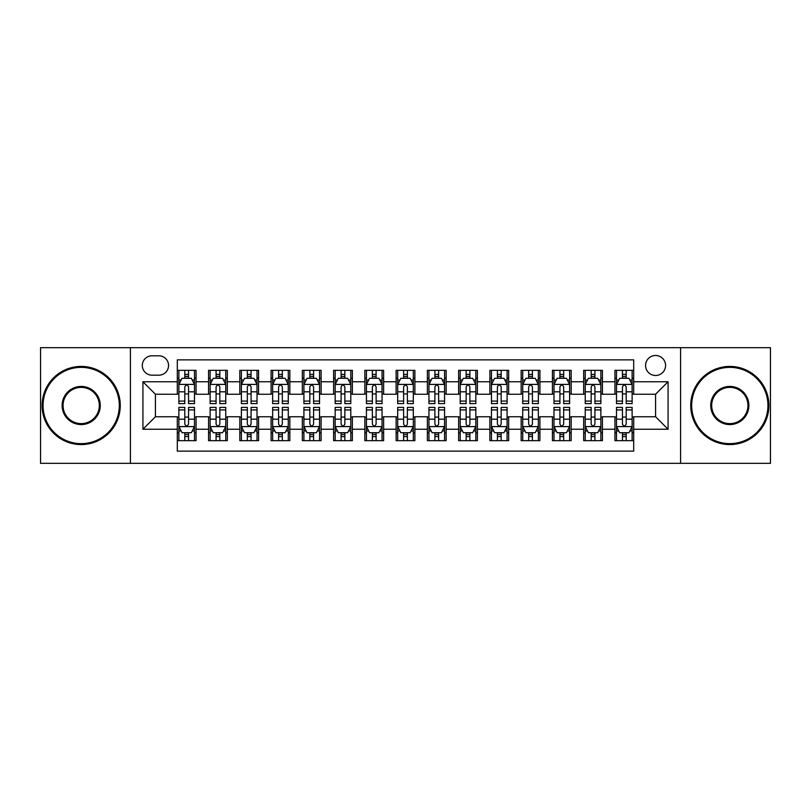 <?xml version="1.0" encoding="UTF-8"?>
<svg xmlns="http://www.w3.org/2000/svg" width="811" height="811" viewBox="0 0 811 811"><rect width="100%" height="100%" fill="white"/><g stroke="black" fill="none" stroke-linecap="round" stroke-linejoin="round"><path stroke-width="1.22" d="M655.572 355.482A10.006 10.006 0 0 0 645.566 365.487A10.006 10.006 0 0 0 655.572 375.493A10.006 10.006 0 0 0 665.578 365.487A10.006 10.006 0 0 0 655.572 355.482M680.581 463.324L770.45 463.324L770.45 347.676L680.581 347.676L680.581 463.324L130.419 463.324L130.419 347.676L40.55 347.676L40.55 463.324L130.419 463.324M633.695 370.333L614.941 370.333L614.941 381.748L602.431 381.748L602.431 394.247L614.941 394.247L614.941 381.748M602.431 381.748L602.431 370.333L583.677 370.333L583.677 381.748L571.177 381.748L571.177 394.247L583.677 394.247L583.677 381.748M571.177 381.748L571.177 370.333L552.423 370.333L552.423 381.748L539.913 381.748L539.913 394.247L552.423 394.247L552.423 381.748M539.913 381.748L539.913 370.333L521.159 370.333L521.159 381.748L508.659 381.748L508.659 394.247L521.159 394.247L521.159 381.748M508.659 381.748L508.659 370.333L489.895 370.333L489.895 381.748L477.395 381.748L477.395 394.247L489.895 394.247L489.895 381.748M477.395 381.748L477.395 370.333L458.641 370.333L458.641 381.748L446.141 381.748L446.141 394.247L458.641 394.247L458.641 381.748M446.141 381.748L446.141 370.333L427.377 370.333L427.377 381.748L414.877 381.748L414.877 394.247L427.377 394.247L427.377 381.748M414.877 381.748L414.877 370.333L396.123 370.333L396.123 381.748L383.623 381.748L383.623 394.247L396.123 394.247L396.123 381.748M383.623 381.748L383.623 370.333L364.859 370.333L364.859 381.748L352.359 381.748L352.359 394.247L364.859 394.247L364.859 381.748M352.359 381.748L352.359 370.333L333.605 370.333L333.605 381.748L321.105 381.748L321.105 394.247L333.605 394.247L333.605 381.748M321.105 381.748L321.105 370.333L302.341 370.333L302.341 381.748L289.841 381.748L289.841 394.247L302.341 394.247L302.341 381.748M289.841 381.748L289.841 370.333L271.087 370.333L271.087 381.748L258.577 381.748L258.577 394.247L271.087 394.247L271.087 381.748M258.577 381.748L258.577 370.333L239.823 370.333L239.823 381.748L227.323 381.748L227.323 394.247L239.823 394.247L239.823 381.748M227.323 381.748L227.323 370.333L208.569 370.333L208.569 394.247L196.059 394.247L196.059 370.333L177.305 370.333M177.305 440.667L196.059 440.667L196.059 416.753L208.569 416.753L208.569 440.667L227.323 440.667L227.323 416.753L239.823 416.753L239.823 429.252L227.323 429.252M239.823 429.252L239.823 440.667L258.577 440.667L258.577 416.753L271.087 416.753L271.087 429.252L258.577 429.252M271.087 429.252L271.087 440.667L289.841 440.667L289.841 416.753L302.341 416.753L302.341 429.252L289.841 429.252M302.341 429.252L302.341 440.667L321.105 440.667L321.105 416.753L333.605 416.753L333.605 429.252L321.105 429.252M333.605 429.252L333.605 440.667L352.359 440.667L352.359 416.753L364.859 416.753L364.859 429.252L352.359 429.252M364.859 429.252L364.859 440.667L383.623 440.667L383.623 416.753L396.123 416.753L396.123 429.252L383.623 429.252M396.123 429.252L396.123 440.667L414.877 440.667L414.877 416.753L427.377 416.753L427.377 429.252L414.877 429.252M427.377 429.252L427.377 440.667L446.141 440.667L446.141 416.753L458.641 416.753L458.641 429.252L446.141 429.252M458.641 429.252L458.641 440.667L477.395 440.667L477.395 416.753L489.895 416.753L489.895 429.252L477.395 429.252M489.895 429.252L489.895 440.667L508.659 440.667L508.659 416.753L521.159 416.753L521.159 429.252L508.659 429.252M521.159 429.252L521.159 440.667L539.913 440.667L539.913 416.753L552.423 416.753L552.423 429.252L539.913 429.252M552.423 429.252L552.423 440.667L571.177 440.667L571.177 416.753L583.677 416.753L583.677 429.252L571.177 429.252M583.677 429.252L583.677 440.667L602.431 440.667L602.431 416.753L614.941 416.753L614.941 429.252L602.431 429.252M151.992 375.179L158.865 375.179A9.691 9.691 0 0 0 168.556 365.487A9.691 9.691 0 0 0 158.865 355.796L151.992 355.796A9.691 9.691 0 0 0 142.3 365.487A9.691 9.691 0 0 0 151.992 375.179M680.581 347.676L130.419 347.676M633.695 381.748L633.695 359.861L177.305 359.861L177.305 394.247L155.428 394.247L155.428 416.753L177.305 416.753L177.305 451.139L633.695 451.139L633.695 416.753L655.572 416.753L655.572 394.247L633.695 394.247L633.695 381.748L668.071 381.748L668.071 429.252L633.695 429.252M177.305 429.252L142.929 429.252L142.929 381.748L177.305 381.748M614.941 429.252L614.941 440.667L633.695 440.667M177.305 378.149L178.876 378.149M184.807 378.149L188.557 378.149M194.498 378.149L196.059 378.149M177.305 393.933L178.876 393.933M184.807 393.933L188.557 393.933M194.498 393.933L196.059 393.933M177.305 417.067L178.876 417.067M184.807 417.067L188.557 417.067M194.498 417.067L196.059 417.067M177.305 432.851L178.876 432.851M184.807 432.851L188.557 432.851M194.498 432.851L196.059 432.851M208.569 393.933L210.13 393.933M216.071 393.933L219.822 393.933M225.762 393.933L227.323 393.933M208.569 378.149L210.13 378.149M216.071 378.149L219.822 378.149M225.762 378.149L227.323 378.149M208.569 417.067L210.13 417.067M216.071 417.067L219.822 417.067M225.762 417.067L227.323 417.067M208.569 432.851L210.13 432.851M216.071 432.851L219.822 432.851M225.762 432.851L227.323 432.851M239.823 417.067L241.394 417.067M247.325 417.067L251.075 417.067M257.016 417.067L258.577 417.067M239.823 432.851L241.394 432.851M247.325 432.851L251.075 432.851M257.016 432.851L258.577 432.851M239.823 378.149L241.394 378.149M247.325 378.149L251.075 378.149M257.016 378.149L258.577 378.149M239.823 393.933L241.394 393.933M247.325 393.933L251.075 393.933M257.016 393.933L258.577 393.933M271.087 417.067L272.648 417.067M278.589 417.067L282.34 417.067M288.28 417.067L289.841 417.067M271.087 432.851L272.648 432.851M278.589 432.851L282.34 432.851M288.28 432.851L289.841 432.851M271.087 378.149L272.648 378.149M278.589 378.149L282.34 378.149M288.28 378.149L289.841 378.149M271.087 393.933L272.648 393.933M278.589 393.933L282.34 393.933M288.28 393.933L289.841 393.933M302.341 417.067L303.912 417.067M309.843 417.067L313.593 417.067M319.534 417.067L321.105 417.067M302.341 432.851L303.912 432.851M309.843 432.851L313.593 432.851M319.534 432.851L321.105 432.851M302.341 378.149L303.912 378.149M309.843 378.149L313.593 378.149M319.534 378.149L321.105 378.149M302.341 393.933L303.912 393.933M309.843 393.933L313.593 393.933M319.534 393.933L321.105 393.933M333.605 417.067L335.166 417.067M341.107 417.067L344.857 417.067M350.798 417.067L352.359 417.067M333.605 432.851L335.166 432.851M341.107 432.851L344.857 432.851M350.798 432.851L352.359 432.851M333.605 378.149L335.166 378.149M341.107 378.149L344.857 378.149M350.798 378.149L352.359 378.149M333.605 393.933L335.166 393.933M341.107 393.933L344.857 393.933M350.798 393.933L352.359 393.933M364.859 417.067L366.43 417.067M372.361 417.067L376.111 417.067M382.052 417.067L383.623 417.067M364.859 432.851L366.43 432.851M372.361 432.851L376.111 432.851M382.052 432.851L383.623 432.851M364.859 378.149L366.43 378.149M372.361 378.149L376.111 378.149M382.052 378.149L383.623 378.149M364.859 393.933L366.43 393.933M372.361 393.933L376.111 393.933M382.052 393.933L383.623 393.933M396.123 417.067L397.684 417.067M403.625 417.067L407.375 417.067M413.316 417.067L414.877 417.067M396.123 432.851L397.684 432.851M403.625 432.851L407.375 432.851M413.316 432.851L414.877 432.851M396.123 378.149L397.684 378.149M403.625 378.149L407.375 378.149M413.316 378.149L414.877 378.149M396.123 393.933L397.684 393.933M403.625 393.933L407.375 393.933M413.316 393.933L414.877 393.933M427.377 417.067L428.948 417.067M434.889 417.067L438.639 417.067M444.57 417.067L446.141 417.067M427.377 432.851L428.948 432.851M434.889 432.851L438.639 432.851M444.57 432.851L446.141 432.851M427.377 378.149L428.948 378.149M434.889 378.149L438.639 378.149M444.57 378.149L446.141 378.149M427.377 393.933L428.948 393.933M434.889 393.933L438.639 393.933M444.57 393.933L446.141 393.933M458.641 417.067L460.202 417.067M466.143 417.067L469.893 417.067M475.834 417.067L477.395 417.067M458.641 432.851L460.202 432.851M466.143 432.851L469.893 432.851M475.834 432.851L477.395 432.851M458.641 378.149L460.202 378.149M466.143 378.149L469.893 378.149M475.834 378.149L477.395 378.149M458.641 393.933L460.202 393.933M466.143 393.933L469.893 393.933M475.834 393.933L477.395 393.933M489.895 417.067L491.466 417.067M497.407 417.067L501.157 417.067M507.088 417.067L508.659 417.067M489.895 432.851L491.466 432.851M497.407 432.851L501.157 432.851M507.088 432.851L508.659 432.851M489.895 378.149L491.466 378.149M497.407 378.149L501.157 378.149M507.088 378.149L508.659 378.149M489.895 393.933L491.466 393.933M497.407 393.933L501.157 393.933M507.088 393.933L508.659 393.933M521.159 417.067L522.72 417.067M528.66 417.067L532.411 417.067M538.352 417.067L539.913 417.067M521.159 432.851L522.72 432.851M528.66 432.851L532.411 432.851M538.352 432.851L539.913 432.851M521.159 378.149L522.72 378.149M528.66 378.149L532.411 378.149M538.352 378.149L539.913 378.149M521.159 393.933L522.72 393.933M528.66 393.933L532.411 393.933M538.352 393.933L539.913 393.933M552.423 417.067L553.984 417.067M559.925 417.067L563.675 417.067M569.606 417.067L571.177 417.067M552.423 432.851L553.984 432.851M559.925 432.851L563.675 432.851M569.606 432.851L571.177 432.851M552.423 378.149L553.984 378.149M559.925 378.149L563.675 378.149M569.606 378.149L571.177 378.149M552.423 393.933L553.984 393.933M559.925 393.933L563.675 393.933M569.606 393.933L571.177 393.933M583.677 417.067L585.238 417.067M591.178 417.067L594.929 417.067M600.87 417.067L602.431 417.067M583.677 432.851L585.238 432.851M591.178 432.851L594.929 432.851M600.87 432.851L602.431 432.851M583.677 378.149L585.238 378.149M591.178 378.149L594.929 378.149M600.87 378.149L602.431 378.149M583.677 393.933L585.238 393.933M591.178 393.933L594.929 393.933M600.87 393.933L602.431 393.933M614.941 417.067L616.502 417.067M622.442 417.067L626.193 417.067M632.124 417.067L633.695 417.067M614.941 432.851L616.502 432.851M622.442 432.851L626.193 432.851M632.124 432.851L633.695 432.851M614.941 378.149L616.502 378.149M622.442 378.149L626.193 378.149M632.124 378.149L633.695 378.149M614.941 393.933L616.502 393.933M622.442 393.933L626.193 393.933M632.124 393.933L633.695 393.933M155.428 394.247L142.929 381.748M155.428 416.753L142.929 429.252M668.071 381.748L655.572 394.247M668.071 429.252L655.572 416.753M188.557 374.398L184.807 374.398M194.498 401.08L188.557 401.08L188.557 403.625L194.498 403.625L194.498 384.556L191.376 378.301L181.999 378.301L178.876 384.556L178.876 403.625L184.807 403.625L184.807 401.08L178.876 401.08M178.876 384.556L178.876 370.333M194.498 384.556L194.498 370.333M184.807 378.301L184.807 370.333M188.557 370.333L188.557 378.301M188.557 401.08L188.557 386.898C187.311 384.495 186.064 384.495 184.807 386.898L184.807 401.08M184.807 436.602L188.557 436.602M178.876 409.92L184.807 409.92L184.807 407.375L178.876 407.375L178.876 426.444L181.999 432.699L191.376 432.699L194.498 426.444L194.498 407.375L188.557 407.375L188.557 409.92L194.498 409.92M194.498 426.444L194.498 440.667M178.876 426.444L178.876 440.667M188.557 432.699L188.557 440.667M184.807 440.667L184.807 432.699M184.807 409.92L184.807 424.102C186.064 426.505 187.311 426.505 188.557 424.102L188.557 409.92M81.191 367.363A38.137 38.137 0 0 0 43.054 405.5A38.137 38.137 0 0 0 81.191 443.637A38.137 38.137 0 0 0 119.318 405.5A38.137 38.137 0 0 0 81.191 367.363M81.191 444.57A39.07 39.07 0 0 1 42.111 405.5A39.07 39.07 0 0 1 81.191 366.43A39.07 39.07 0 0 1 120.261 405.5A39.07 39.07 0 0 1 81.191 444.57M81.191 386.431A19.069 19.069 0 0 1 100.26 405.5A19.069 19.069 0 0 1 81.191 424.569A19.069 19.069 0 0 1 62.123 405.5A19.069 19.069 0 0 1 81.191 386.431M81.191 423.626A18.126 18.126 0 0 0 99.317 405.5A18.126 18.126 0 0 0 81.191 387.374A18.126 18.126 0 0 0 63.055 405.5A18.126 18.126 0 0 0 81.191 423.626M729.809 367.363A38.137 38.137 0 0 0 691.682 405.5A38.137 38.137 0 0 0 729.809 443.637A38.137 38.137 0 0 0 767.946 405.5A38.137 38.137 0 0 0 729.809 367.363M729.809 444.57A39.07 39.07 0 0 1 690.739 405.5A39.07 39.07 0 0 1 729.809 366.43A39.07 39.07 0 0 1 768.889 405.5A39.07 39.07 0 0 1 729.809 444.57M729.809 386.431A19.069 19.069 0 0 1 748.877 405.5A19.069 19.069 0 0 1 729.809 424.569A19.069 19.069 0 0 1 710.74 405.5A19.069 19.069 0 0 1 729.809 386.431M729.809 423.626A18.126 18.126 0 0 0 747.945 405.5A18.126 18.126 0 0 0 729.809 387.374A18.126 18.126 0 0 0 711.683 405.5A18.126 18.126 0 0 0 729.809 423.626M219.822 374.398L216.071 374.398M225.762 401.08L219.822 401.08L219.822 403.625L225.762 403.625L225.762 384.556L222.63 378.301L213.252 378.301L210.13 384.556L210.13 403.625L216.071 403.625L216.071 401.08L210.13 401.08M210.13 384.556L210.13 370.333M225.762 384.556L225.762 370.333M216.071 378.301L216.071 370.333M219.822 370.333L219.822 378.301M219.822 401.08L219.822 386.898C218.575 384.495 217.318 384.495 216.071 386.898L216.071 401.08M251.075 374.398L247.325 374.398M257.016 401.08L251.075 401.08L251.075 403.625L257.016 403.625L257.016 384.556L253.894 378.301L244.516 378.301L241.394 384.556L241.394 403.625L247.325 403.625L247.325 401.08L241.394 401.08M241.394 384.556L241.394 370.333M257.016 384.556L257.016 370.333M247.325 378.301L247.325 370.333M251.075 370.333L251.075 378.301M251.075 401.08L251.075 386.898C249.829 384.495 248.582 384.495 247.325 386.898L247.325 401.08M282.34 374.398L278.589 374.398M288.28 401.08L282.34 401.08L282.34 403.625L288.28 403.625L288.28 384.556L285.148 378.301L275.77 378.301L272.648 384.556L272.648 403.625L278.589 403.625L278.589 401.08L272.648 401.08M272.648 384.556L272.648 370.333M288.28 384.556L288.28 370.333M278.589 378.301L278.589 370.333M282.34 370.333L282.34 378.301M282.34 401.08L282.34 386.898C281.093 384.495 279.836 384.495 278.589 386.898L278.589 401.08M313.593 374.398L309.843 374.398M319.534 401.08L313.593 401.08L313.593 403.625L319.534 403.625L319.534 384.556L316.412 378.301L307.034 378.301L303.912 384.556L303.912 403.625L309.843 403.625L309.843 401.08L303.912 401.08M303.912 384.556L303.912 370.333M319.534 384.556L319.534 370.333M309.843 378.301L309.843 370.333M313.593 370.333L313.593 378.301M313.593 401.08L313.593 386.898C312.347 384.495 311.1 384.495 309.843 386.898L309.843 401.08M216.071 436.602L219.822 436.602M210.13 409.92L216.071 409.92L216.071 407.375L210.13 407.375L210.13 426.444L213.252 432.699L222.63 432.699L225.762 426.444L225.762 407.375L219.822 407.375L219.822 409.92L225.762 409.92M225.762 426.444L225.762 440.667M210.13 426.444L210.13 440.667M219.822 432.699L219.822 440.667M216.071 440.667L216.071 432.699M216.071 409.92L216.071 424.102C217.318 426.505 218.564 426.505 219.822 424.102L219.822 409.92M247.325 436.602L251.075 436.602M241.394 409.92L247.325 409.92L247.325 407.375L241.394 407.375L241.394 426.444L244.516 432.699L253.894 432.699L257.016 426.444L257.016 407.375L251.075 407.375L251.075 409.92L257.016 409.92M257.016 426.444L257.016 440.667M241.394 426.444L241.394 440.667M251.075 432.699L251.075 440.667M247.325 440.667L247.325 432.699M247.325 409.92L247.325 424.102C248.582 426.505 249.829 426.505 251.075 424.102L251.075 409.92M278.589 436.602L282.34 436.602M272.648 409.92L278.589 409.92L278.589 407.375L272.648 407.375L272.648 426.444L275.77 432.699L285.148 432.699L288.28 426.444L288.28 407.375L282.34 407.375L282.34 409.92L288.28 409.92M288.28 426.444L288.28 440.667M272.648 426.444L272.648 440.667M282.34 432.699L282.34 440.667M278.589 440.667L278.589 432.699M278.589 409.92L278.589 424.102C279.836 426.505 281.082 426.505 282.34 424.102L282.34 409.92M309.843 436.602L313.593 436.602M303.912 409.92L309.843 409.92L309.843 407.375L303.912 407.375L303.912 426.444L307.034 432.699L316.412 432.699L319.534 426.444L319.534 407.375L313.593 407.375L313.593 409.92L319.534 409.92M319.534 426.444L319.534 440.667M303.912 426.444L303.912 440.667M313.593 432.699L313.593 440.667M309.843 440.667L309.843 432.699M309.843 409.92L309.843 424.102C311.1 426.505 312.347 426.505 313.593 424.102L313.593 409.92M344.857 374.398L341.107 374.398M350.798 401.08L344.857 401.08L344.857 403.625L350.798 403.625L350.798 384.556L347.676 378.301L338.288 378.301L335.166 384.556L335.166 403.625L341.107 403.625L341.107 401.08L335.166 401.08M335.166 384.556L335.166 370.333M350.798 384.556L350.798 370.333M341.107 378.301L341.107 370.333M344.857 370.333L344.857 378.301M344.857 401.08L344.857 386.898C343.611 384.495 342.354 384.495 341.107 386.898L341.107 401.08M341.107 436.602L344.857 436.602M335.166 409.92L341.107 409.92L341.107 407.375L335.166 407.375L335.166 426.444L338.288 432.699L347.676 432.699L350.798 426.444L350.798 407.375L344.857 407.375L344.857 409.92L350.798 409.92M350.798 426.444L350.798 440.667M335.166 426.444L335.166 440.667M344.857 432.699L344.857 440.667M341.107 440.667L341.107 432.699M341.107 409.92L341.107 424.102C342.354 426.505 343.6 426.505 344.857 424.102L344.857 409.92M376.111 374.398L372.361 374.398M382.052 401.08L376.111 401.08L376.111 403.625L382.052 403.625L382.052 384.556L378.93 378.301L369.552 378.301L366.43 384.556L366.43 403.625L372.361 403.625L372.361 401.08L366.43 401.08M366.43 384.556L366.43 370.333M382.052 384.556L382.052 370.333M372.361 378.301L372.361 370.333M376.111 370.333L376.111 378.301M376.111 401.08L376.111 386.898C374.864 384.495 373.618 384.495 372.361 386.898L372.361 401.08M372.361 436.602L376.111 436.602M366.43 409.92L372.361 409.92L372.361 407.375L366.43 407.375L366.43 426.444L369.552 432.699L378.93 432.699L382.052 426.444L382.052 407.375L376.111 407.375L376.111 409.92L382.052 409.92M382.052 426.444L382.052 440.667M366.43 426.444L366.43 440.667M376.111 432.699L376.111 440.667M372.361 440.667L372.361 432.699M372.361 409.92L372.361 424.102C373.618 426.505 374.864 426.505 376.111 424.102L376.111 409.92M407.375 374.398L403.625 374.398M413.316 401.08L407.375 401.08L407.375 403.625L413.316 403.625L413.316 384.556L410.194 378.301L400.806 378.301L397.684 384.556L397.684 403.625L403.625 403.625L403.625 401.08L397.684 401.08M397.684 384.556L397.684 370.333M413.316 384.556L413.316 370.333M403.625 378.301L403.625 370.333M407.375 370.333L407.375 378.301M407.375 401.08L407.375 386.898C406.129 384.495 404.871 384.495 403.625 386.898L403.625 401.08M403.625 436.602L407.375 436.602M397.684 409.92L403.625 409.92L403.625 407.375L397.684 407.375L397.684 426.444L400.806 432.699L410.194 432.699L413.316 426.444L413.316 407.375L407.375 407.375L407.375 409.92L413.316 409.92M413.316 426.444L413.316 440.667M397.684 426.444L397.684 440.667M407.375 432.699L407.375 440.667M403.625 440.667L403.625 432.699M403.625 409.92L403.625 424.102C404.871 426.505 406.129 426.505 407.375 424.102L407.375 409.92M438.639 374.398L434.889 374.398M444.57 401.08L438.639 401.08L438.639 403.625L444.57 403.625L444.57 384.556L441.448 378.301L432.07 378.301L428.948 384.556L428.948 403.625L434.889 403.625L434.889 401.08L428.948 401.08M428.948 384.556L428.948 370.333M444.57 384.556L444.57 370.333M434.889 378.301L434.889 370.333M438.639 370.333L438.639 378.301M438.639 401.08L438.639 386.898C437.382 384.495 436.136 384.495 434.889 386.898L434.889 401.08M434.889 436.602L438.639 436.602M428.948 409.92L434.889 409.92L434.889 407.375L428.948 407.375L428.948 426.444L432.07 432.699L441.448 432.699L444.57 426.444L444.57 407.375L438.639 407.375L438.639 409.92L444.57 409.92M444.57 426.444L444.57 440.667M428.948 426.444L428.948 440.667M438.639 432.699L438.639 440.667M434.889 440.667L434.889 432.699M434.889 409.92L434.889 424.102C436.136 426.505 437.382 426.505 438.639 424.102L438.639 409.92M469.893 374.398L466.143 374.398M475.834 401.08L469.893 401.08L469.893 403.625L475.834 403.625L475.834 384.556L472.712 378.301L463.324 378.301L460.202 384.556L460.202 403.625L466.143 403.625L466.143 401.08L460.202 401.08M460.202 384.556L460.202 370.333M475.834 384.556L475.834 370.333M466.143 378.301L466.143 370.333M469.893 370.333L469.893 378.301M469.893 401.08L469.893 386.898C468.646 384.495 467.4 384.495 466.143 386.898L466.143 401.08M501.157 374.398L497.407 374.398M507.088 401.08L501.157 401.08L501.157 403.625L507.088 403.625L507.088 384.556L503.966 378.301L494.588 378.301L491.466 384.556L491.466 403.625L497.407 403.625L497.407 401.08L491.466 401.08M491.466 384.556L491.466 370.333M507.088 384.556L507.088 370.333M497.407 378.301L497.407 370.333M501.157 370.333L501.157 378.301M501.157 401.08L501.157 386.898C499.9 384.495 498.653 384.495 497.407 386.898L497.407 401.08M532.411 374.398L528.66 374.398M538.352 401.08L532.411 401.08L532.411 403.625L538.352 403.625L538.352 384.556L535.23 378.301L525.852 378.301L522.72 384.556L522.72 403.625L528.66 403.625L528.66 401.08L522.72 401.08M522.72 384.556L522.72 370.333M538.352 384.556L538.352 370.333M528.66 378.301L528.66 370.333M532.411 370.333L532.411 378.301M532.411 401.08L532.411 386.898C531.164 384.495 529.918 384.495 528.66 386.898L528.66 401.08M563.675 374.398L559.925 374.398M569.606 401.08L563.675 401.08L563.675 403.625L569.606 403.625L569.606 384.556L566.483 378.301L557.106 378.301L553.984 384.556L553.984 403.625L559.925 403.625L559.925 401.08L553.984 401.08M553.984 384.556L553.984 370.333M569.606 384.556L569.606 370.333M559.925 378.301L559.925 370.333M563.675 370.333L563.675 378.301M563.675 401.08L563.675 386.898C562.418 384.495 561.171 384.495 559.925 386.898L559.925 401.08M594.929 374.398L591.178 374.398M600.87 401.08L594.929 401.08L594.929 403.625L600.87 403.625L600.87 384.556L597.748 378.301L588.37 378.301L585.238 384.556L585.238 403.625L591.178 403.625L591.178 401.08L585.238 401.08M585.238 384.556L585.238 370.333M600.87 384.556L600.87 370.333M591.178 378.301L591.178 370.333M594.929 370.333L594.929 378.301M594.929 401.08L594.929 386.898C593.682 384.495 592.435 384.495 591.178 386.898L591.178 401.08M466.143 436.602L469.893 436.602M460.202 409.92L466.143 409.92L466.143 407.375L460.202 407.375L460.202 426.444L463.324 432.699L472.712 432.699L475.834 426.444L475.834 407.375L469.893 407.375L469.893 409.92L475.834 409.92M475.834 426.444L475.834 440.667M460.202 426.444L460.202 440.667M469.893 432.699L469.893 440.667M466.143 440.667L466.143 432.699M466.143 409.92L466.143 424.102C467.389 426.505 468.646 426.505 469.893 424.102L469.893 409.92M497.407 436.602L501.157 436.602M491.466 409.92L497.407 409.92L497.407 407.375L491.466 407.375L491.466 426.444L494.588 432.699L503.966 432.699L507.088 426.444L507.088 407.375L501.157 407.375L501.157 409.92L507.088 409.92M507.088 426.444L507.088 440.667M491.466 426.444L491.466 440.667M501.157 432.699L501.157 440.667M497.407 440.667L497.407 432.699M497.407 409.92L497.407 424.102C498.653 426.505 499.9 426.505 501.157 424.102L501.157 409.92M528.66 436.602L532.411 436.602M522.72 409.92L528.66 409.92L528.66 407.375L522.72 407.375L522.72 426.444L525.852 432.699L535.23 432.699L538.352 426.444L538.352 407.375L532.411 407.375L532.411 409.92L538.352 409.92M538.352 426.444L538.352 440.667M522.72 426.444L522.72 440.667M532.411 432.699L532.411 440.667M528.66 440.667L528.66 432.699M528.66 409.92L528.66 424.102C529.907 426.505 531.164 426.505 532.411 424.102L532.411 409.92M559.925 436.602L563.675 436.602M553.984 409.92L559.925 409.92L559.925 407.375L553.984 407.375L553.984 426.444L557.106 432.699L566.483 432.699L569.606 426.444L569.606 407.375L563.675 407.375L563.675 409.92L569.606 409.92M569.606 426.444L569.606 440.667M553.984 426.444L553.984 440.667M563.675 432.699L563.675 440.667M559.925 440.667L559.925 432.699M559.925 409.92L559.925 424.102C561.171 426.505 562.418 426.505 563.675 424.102L563.675 409.92M591.178 436.602L594.929 436.602M585.238 409.92L591.178 409.92L591.178 407.375L585.238 407.375L585.238 426.444L588.37 432.699L597.748 432.699L600.87 426.444L600.87 407.375L594.929 407.375L594.929 409.92L600.87 409.92M600.87 426.444L600.87 440.667M585.238 426.444L585.238 440.667M594.929 432.699L594.929 440.667M591.178 440.667L591.178 432.699M591.178 409.92L591.178 424.102C592.425 426.505 593.682 426.505 594.929 424.102L594.929 409.92M626.193 374.398L622.442 374.398M632.124 401.08L626.193 401.08L626.193 403.625L632.124 403.625L632.124 384.556L629.001 378.301L619.624 378.301L616.502 384.556L616.502 403.625L622.442 403.625L622.442 401.08L616.502 401.08M616.502 384.556L616.502 370.333M632.124 384.556L632.124 370.333M622.442 378.301L622.442 370.333M626.193 370.333L626.193 378.301M626.193 401.08L626.193 386.898C624.936 384.495 623.689 384.495 622.442 386.898L622.442 401.08M622.442 436.602L626.193 436.602M616.502 409.92L622.442 409.92L622.442 407.375L616.502 407.375L616.502 426.444L619.624 432.699L629.001 432.699L632.124 426.444L632.124 407.375L626.193 407.375L626.193 409.92L632.124 409.92M632.124 426.444L632.124 440.667M616.502 426.444L616.502 440.667M626.193 432.699L626.193 440.667M622.442 440.667L622.442 432.699M622.442 409.92L622.442 424.102C623.689 426.505 624.936 426.505 626.193 424.102L626.193 409.92M208.569 429.252L196.059 429.252M208.569 381.748L196.059 381.748M194.427 384.404L178.947 384.404M178.876 380.024L181.137 380.024M192.237 380.024L194.498 380.024M184.807 391.804L178.876 391.804M194.498 391.804L188.557 391.804M188.557 376.385L184.807 376.385M178.947 426.596L194.427 426.596M194.498 430.976L192.237 430.976M181.137 430.976L178.876 430.976M188.557 419.196L194.498 419.196M178.876 419.196L184.807 419.196M184.807 434.615L188.557 434.615M225.681 384.404L210.211 384.404M210.13 380.024L212.401 380.024M223.491 380.024L225.762 380.024M216.071 391.804L210.13 391.804M225.762 391.804L219.822 391.804M219.822 376.385L216.071 376.385M256.945 384.404L241.465 384.404M241.394 380.024L243.655 380.024M254.755 380.024L257.016 380.024M247.325 391.804L241.394 391.804M257.016 391.804L251.075 391.804M251.075 376.385L247.325 376.385M288.199 384.404L272.729 384.404M272.648 380.024L274.919 380.024M286.009 380.024L288.28 380.024M278.589 391.804L272.648 391.804M288.28 391.804L282.34 391.804M282.34 376.385L278.589 376.385M319.463 384.404L303.983 384.404M303.912 380.024L306.173 380.024M317.273 380.024L319.534 380.024M309.843 391.804L303.912 391.804M319.534 391.804L313.593 391.804M313.593 376.385L309.843 376.385M210.211 426.596L225.681 426.596M225.762 430.976L223.491 430.976M212.401 430.976L210.13 430.976M219.822 419.196L225.762 419.196M210.13 419.196L216.071 419.196M216.071 434.615L219.822 434.615M241.465 426.596L256.945 426.596M257.016 430.976L254.755 430.976M243.655 430.976L241.394 430.976M251.075 419.196L257.016 419.196M241.394 419.196L247.325 419.196M247.325 434.615L251.075 434.615M272.729 426.596L288.199 426.596M288.28 430.976L286.009 430.976M274.919 430.976L272.648 430.976M282.34 419.196L288.28 419.196M272.648 419.196L278.589 419.196M278.589 434.615L282.34 434.615M303.983 426.596L319.463 426.596M319.534 430.976L317.273 430.976M306.173 430.976L303.912 430.976M313.593 419.196L319.534 419.196M303.912 419.196L309.843 419.196M309.843 434.615L313.593 434.615M350.717 384.404L335.247 384.404M335.166 380.024L337.437 380.024M348.527 380.024L350.798 380.024M341.107 391.804L335.166 391.804M350.798 391.804L344.857 391.804M344.857 376.385L341.107 376.385M335.247 426.596L350.717 426.596M350.798 430.976L348.527 430.976M337.437 430.976L335.166 430.976M344.857 419.196L350.798 419.196M335.166 419.196L341.107 419.196M341.107 434.615L344.857 434.615M381.981 384.404L366.501 384.404M366.43 380.024L368.691 380.024M379.791 380.024L382.052 380.024M372.361 391.804L366.43 391.804M382.052 391.804L376.111 391.804M376.111 376.385L372.361 376.385M366.501 426.596L381.981 426.596M382.052 430.976L379.791 430.976M368.691 430.976L366.43 430.976M376.111 419.196L382.052 419.196M366.43 419.196L372.361 419.196M372.361 434.615L376.111 434.615M413.235 384.404L397.765 384.404M397.684 380.024L399.955 380.024M411.045 380.024L413.316 380.024M403.625 391.804L397.684 391.804M413.316 391.804L407.375 391.804M407.375 376.385L403.625 376.385M397.765 426.596L413.235 426.596M413.316 430.976L411.045 430.976M399.955 430.976L397.684 430.976M407.375 419.196L413.316 419.196M397.684 419.196L403.625 419.196M403.625 434.615L407.375 434.615M444.499 384.404L429.019 384.404M428.948 380.024L431.209 380.024M442.309 380.024L444.57 380.024M434.889 391.804L428.948 391.804M444.57 391.804L438.639 391.804M438.639 376.385L434.889 376.385M429.019 426.596L444.499 426.596M444.57 430.976L442.309 430.976M431.209 430.976L428.948 430.976M438.639 419.196L444.57 419.196M428.948 419.196L434.889 419.196M434.889 434.615L438.639 434.615M475.753 384.404L460.283 384.404M460.202 380.024L462.473 380.024M473.563 380.024L475.834 380.024M466.143 391.804L460.202 391.804M475.834 391.804L469.893 391.804M469.893 376.385L466.143 376.385M507.017 384.404L491.537 384.404M491.466 380.024L493.727 380.024M504.827 380.024L507.088 380.024M497.407 391.804L491.466 391.804M507.088 391.804L501.157 391.804M501.157 376.385L497.407 376.385M538.271 384.404L522.801 384.404M522.72 380.024L524.991 380.024M536.081 380.024L538.352 380.024M528.66 391.804L522.72 391.804M538.352 391.804L532.411 391.804M532.411 376.385L528.66 376.385M569.535 384.404L554.055 384.404M553.984 380.024L556.245 380.024M567.345 380.024L569.606 380.024M559.925 391.804L553.984 391.804M569.606 391.804L563.675 391.804M563.675 376.385L559.925 376.385M600.789 384.404L585.319 384.404M585.238 380.024L587.509 380.024M598.599 380.024L600.87 380.024M591.178 391.804L585.238 391.804M600.87 391.804L594.929 391.804M594.929 376.385L591.178 376.385M460.283 426.596L475.753 426.596M475.834 430.976L473.563 430.976M462.473 430.976L460.202 430.976M469.893 419.196L475.834 419.196M460.202 419.196L466.143 419.196M466.143 434.615L469.893 434.615M491.537 426.596L507.017 426.596M507.088 430.976L504.827 430.976M493.727 430.976L491.466 430.976M501.157 419.196L507.088 419.196M491.466 419.196L497.407 419.196M497.407 434.615L501.157 434.615M522.801 426.596L538.271 426.596M538.352 430.976L536.081 430.976M524.991 430.976L522.72 430.976M532.411 419.196L538.352 419.196M522.72 419.196L528.66 419.196M528.66 434.615L532.411 434.615M554.055 426.596L569.535 426.596M569.606 430.976L567.345 430.976M556.245 430.976L553.984 430.976M563.675 419.196L569.606 419.196M553.984 419.196L559.925 419.196M559.925 434.615L563.675 434.615M585.319 426.596L600.789 426.596M600.87 430.976L598.599 430.976M587.509 430.976L585.238 430.976M594.929 419.196L600.87 419.196M585.238 419.196L591.178 419.196M591.178 434.615L594.929 434.615M632.053 384.404L616.573 384.404M616.502 380.024L618.763 380.024M629.863 380.024L632.124 380.024M622.442 391.804L616.502 391.804M632.124 391.804L626.193 391.804M626.193 376.385L622.442 376.385M616.573 426.596L632.053 426.596M632.124 430.976L629.863 430.976M618.763 430.976L616.502 430.976M626.193 419.196L632.124 419.196M616.502 419.196L622.442 419.196M622.442 434.615L626.193 434.615"/></g></svg>
